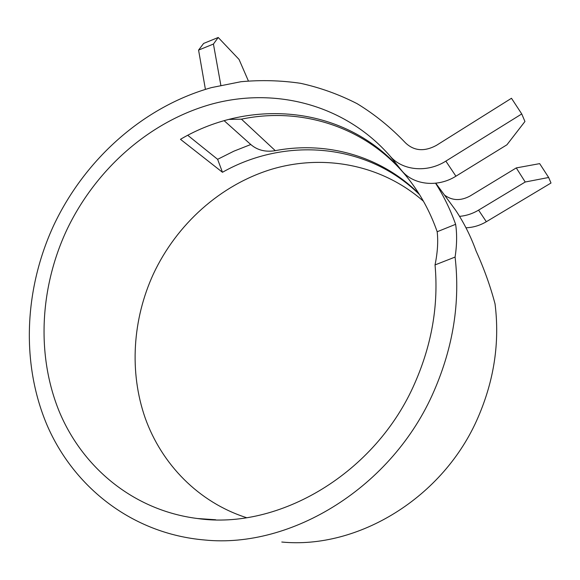 <?xml version="1.0" encoding="UTF-8"?>
<svg xmlns="http://www.w3.org/2000/svg" width="580" height="580" viewBox="0 0 580 580"><rect width="100%" height="100%" fill="white"/><g stroke="black" fill="none" stroke-linecap="round" stroke-linejoin="round"><path stroke-width="0.87" d="M435.036 264.922C438.632 304.609 431.97 343.846 415.048 382.633C375.905 473.548 278.784 530.323 197.461 518.52C133.327 510.4 82.302 467.328 59.095 411.162C36.17 354.619 40.049 287.52 66.555 230.434C95.396 169.418 149.633 121.118 212.418 103.907C275.036 87.138 344.607 104.175 390.007 156.006C402.049 170.534 426.996 173.174 445.846 161.117L521.746 113.948L511.48 98.274L436.385 145.391C424.277 151.873 413.946 150.996 405.384 142.76C390.717 127.353 374.615 114.318 357.077 103.646C338.93 94.373 320.073 87.594 300.483 83.295C280.691 80.395 260.833 79.873 240.903 81.729L211.461 87.602C143.477 106.72 85.122 159.036 53.918 224.917C24.585 287.977 20.575 362.399 46.922 424.828C73.537 486.816 131.943 533.81 204.675 539.995C291.464 548.811 392.667 487.178 434.065 390.942C453.277 346.615 460.288 301.992 455.09 257.063L435.036 264.922C437.566 252.626 438.284 241.563 437.182 231.739C431.099 214.368 422.929 198.606 412.677 184.462C372.302 128.456 303.804 106.002 241.454 119.168L228.977 119.407M246.464 517.657C198.317 502.171 161.69 464.109 145.232 418.137C129.065 371.925 132.631 319.268 153.323 274.123C176.588 224.315 220.378 184.795 271.904 169.172C323.386 153.932 381.343 164.242 423.443 201.238M224.185 120.727L250.038 143.854C256.766 150.053 265.183 152.322 275.29 150.662C325.837 140.983 380.465 155.418 418.912 193.669M250.763 144.522L233.885 151.17L217.623 159.319L187.782 135.328M445.665 196.671L455.662 210.272C463.978 222.756 470.786 236.335 476.093 251.017C484.104 268.728 490.419 286.353 495.045 303.898C499.829 342.178 494.211 379.914 478.181 417.107C443.693 497.807 357.904 549.427 281.786 542.032M209.3 519.542L208.887 519.296M455.09 257.063C456.931 244.941 457.105 234.023 455.626 224.315C450.355 209.561 443.671 195.873 435.573 183.237M217.623 159.319L222.466 172.282L180.467 139.309C250.814 97.868 345.709 105.313 401.933 170.919C413.62 185.02 437.74 187.71 455.923 176.197L506.92 144.797L524.943 121.496L521.746 113.948M205.407 89.356L198.577 50.09L203.631 43.435L218.218 37.475L213.433 44.051L198.577 50.09M248.385 80.932L239.054 59.435L218.218 37.475M220.842 85.253L213.433 44.051M419.514 194.626C366.386 142.238 284.396 137.155 222.466 172.282M486.33 221.727L551 183.026L548.651 177.487L525.219 182.011L478.58 210.127L486.33 221.727C479.928 225.504 473.135 227.519 465.972 227.78M455.626 224.315L437.182 231.739M525.219 182.011L516.273 167.917L539.675 163.632L548.651 177.487M516.273 167.917L470.068 196.011C460.694 201.042 452.168 200.731 444.49 195.069M459.541 216.355C466.248 215.767 472.599 213.694 478.58 210.127M275.29 150.662L241.454 119.168M401.933 170.919L390.007 156.006M455.923 176.197L445.846 161.117M215.651 519.76L197.461 518.52M455.662 210.272L435.776 183.215"/></g></svg>
